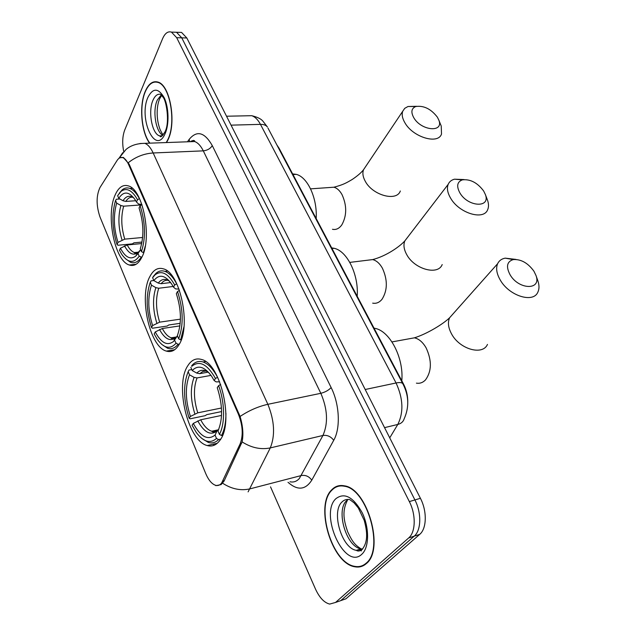 <?xml version="1.0" encoding="UTF-8"?>
<svg xmlns="http://www.w3.org/2000/svg" width="636" height="636" viewBox="0 0 636 636"><rect width="100%" height="100%" fill="white"/><g stroke="black" fill="none" stroke-linecap="round" stroke-linejoin="round"><path stroke-width="0.95" d="M178.97 344.752C191.372 326.379 180.282 272.78 163.531 268.893C158.014 267.2 153.475 269.72 149.921 276.461C138.656 296.368 149.532 346.819 166.33 351.088C171.235 352.583 175.449 350.476 178.97 344.752M141.796 257.365C152.354 238.397 143.172 189.655 128.512 185.951C123.082 184.233 118.646 187.191 115.211 194.847C105.592 215.111 114.671 261.006 129.307 265.005C134.188 266.571 138.354 264.027 141.796 257.365M219.714 440.557C234.406 423.115 220.756 363.474 201.517 359.475C196.023 357.861 191.476 359.92 187.859 365.652C174.558 384.931 187.843 441.034 207.217 445.542C212.026 446.917 216.192 445.256 219.714 440.557M221.606 483.098L240.17 443.793C243.373 435.294 242.793 425.444 238.421 414.243L128.544 164.414C126.914 160.797 125.054 158.563 122.963 157.712C120.745 156.933 118.781 157.855 117.08 160.471L99.979 187.541C96.171 195.777 96.171 205.571 99.979 216.932L205.706 473.51C208.513 480.077 211.812 484.012 215.596 485.316C217.917 485.952 219.921 485.212 221.606 483.098M276.851 144.905L279.093 148.268L403.526 384.072C406.428 389.717 407.835 395.743 407.763 402.127M366.257 563.647C384.867 549.615 367.37 488.591 344.481 485.848C339.489 484.823 335.228 486.143 331.714 489.831C314.645 505.636 331.642 563.623 354.896 566.787C359.173 567.582 362.957 566.533 366.257 563.647M340.737 485.507L339.886 485.991M166.537 142.551L167.952 139.88C176.697 122.788 170.146 85.065 157.998 82.092C152.855 80.613 148.601 83.698 145.246 91.353C138.974 105.568 141.272 132.375 149.627 143.164M158.03 82.1L157.545 82.29M119.854 157.8L123.233 157.41L129.108 164.096L240.082 416.469C242.904 425.937 243.58 434.412 242.101 441.901L224.055 481.11L221.082 484.616L215.827 485.658M340.968 600.551L345.944 598.802L419.688 534.391C426.788 528.651 427.185 511.169 420.412 498.298L186.817 37.977L181.761 37.834L176.53 32.269L173.397 32.166L176.53 32.269L181.761 37.834L414.903 499.936L181.761 37.834L176.681 37.691L171.466 32.11C167.936 31.045 164.978 33.231 162.593 38.669L124.728 129.998C122.43 136.223 122.096 143.418 123.734 151.575M419.688 534.391L414.203 536.164C421.278 530.424 421.668 512.87 414.903 499.936C421.668 512.87 421.278 530.424 414.203 536.164L340.761 600.623L414.203 536.164L408.678 537.953C415.729 532.205 416.095 514.596 409.338 501.597L176.681 37.691M335.8 602.364L340.761 600.623L335.538 602.451L408.678 537.953M270.531 486.866L315.488 589.055C319.495 597.721 324.225 602.729 329.687 604.081L335.538 602.451M363.156 565.277L364.15 565.221M186.817 37.977L181.562 32.42L178.414 32.325M331.881 490.197C314.987 505.835 331.817 563.234 354.824 566.366C359.062 567.153 362.806 566.112 366.066 563.25C384.486 549.353 367.171 488.973 344.513 486.262C339.576 485.244 335.363 486.556 331.881 490.197M166.242 142.567L167.832 139.618C176.482 122.7 170.003 85.375 157.982 82.434C152.894 80.971 148.681 84.024 145.358 91.592C139.085 105.791 141.478 132.654 149.905 143.156M158.515 82.29L158.078 82.434M533.962 271.254C527.952 262.986 521.059 259.098 513.284 259.575C506.908 261.563 505.843 266.627 510.08 274.76C518.785 289.992 541.665 290.413 536.021 275.563L533.962 271.254M537.651 280.222L538 281.207C539.336 285.397 539.304 289.006 537.913 292.035C533.469 303.475 509.317 296.034 500.349 280.182C496.637 273.782 495.722 268.289 497.622 263.709C499.045 260.704 501.573 258.844 505.191 258.144L516.011 259.424M192.136 365.66L191.746 366.36C199.346 360.032 207.256 364.062 215.477 378.468L214.133 380.511L211.709 376.385C204.546 366.527 198.042 364.579 192.191 370.542L196.802 373.101L199.776 373.658L208.155 372.147M219.659 381.799L216.129 381.894L214.133 380.511M215.437 430.429L216.32 431.439M221.598 411.572L206.811 414.624L205.126 415.69L190.077 418.806L189.186 418.297C183.414 400.187 183.073 384.637 188.169 371.663L189.019 370.041L191.77 369.556M215.477 378.468L217.544 377.299C213.132 368.904 208.298 363.792 203.051 361.971C199.155 360.779 195.713 361.661 192.7 364.619L191.69 365.74M220.676 384.486L218.609 385.647C224.905 402.23 225.208 424.053 219.412 434.372L221.503 435.517C224.444 429.968 225.931 422.566 225.947 413.32M221.503 435.517L222.568 435.286M188.169 371.663L189.512 374.827C185.036 386.434 185.33 400.306 190.41 416.445L189.186 418.297M192.191 370.542L190.84 367.362M219.412 434.372L217.973 430.993C222.99 419.267 222.751 404.83 217.25 387.674L218.609 385.647M190.41 416.445L197.764 412.836L221.455 408.002M211.017 375.383L197.057 377.927L194.099 377.371L189.512 374.827M218.705 429.427L217.973 430.993M401.801 380.789C403.932 357.702 389.741 330.823 374.819 328.311L374.024 328.16M213.155 430.922L214.117 432.114M220.66 439.118L218.577 439.587L216.494 438.442C210.134 443.976 203.361 441.933 196.182 432.297L192.072 425.245L193.312 423.401C200.507 436.797 207.765 440.692 215.071 435.08L216.494 438.442M201.739 438.379L208.37 442.449C212.154 443.546 215.556 442.592 218.577 439.587M221.535 415.427L200.682 419.784L193.312 423.401M215.071 435.08L217.011 430.93L218.649 429.538M483.646 190.991C477.429 182.707 470.354 178.994 462.428 179.845C457.133 181.809 456.29 186.165 459.892 192.915C467.969 207.09 490.865 208.25 485.355 194.489L483.646 190.991M487.089 199.052L487.573 200.332C488.774 203.87 488.814 206.954 487.709 209.586C483.885 220.74 459.128 213.314 450.622 198.178C447.498 192.851 446.687 188.24 448.173 184.361C449.302 181.745 451.401 180.02 454.478 179.193L464.089 179.567M174.693 284.976L176.657 283.847C173.095 277.089 169.192 272.931 164.955 271.373C161.695 270.284 158.722 270.92 156.027 273.281L153.475 276.278L152.6 277.701L155.001 274.903C161.496 269.926 168.063 273.281 174.693 284.976L173.509 287.154L171.768 284.173C165.177 274.99 159.199 273.798 153.84 280.595L158.261 283.084L161.139 283.712L170.647 282.551M179.018 289.102L175.592 288.895L173.509 287.154M175.035 337.207L175.822 338.225M180.187 323.311L168.771 324.988L167.173 326.045L152.449 328.224L151.527 327.564C146.216 310.75 145.787 295.653 150.247 282.273L151.122 280.85L153.809 280.532M179.479 290.39L177.539 291.503C183.319 309.422 183.685 325.187 178.652 338.781L180.648 339.894L184.011 326.57M180.648 339.894L181.26 339.799M150.247 282.273L151.479 285.159C147.56 297.115 147.934 310.583 152.608 325.576L151.527 327.564M153.84 280.595L152.6 277.701M178.652 338.781L177.341 335.705C181.713 323.565 181.387 309.557 176.347 293.681L177.539 291.503M152.608 325.576L159.644 322.158L180.417 319.153M173.135 286.462L158.738 288.251L155.876 287.631L151.479 285.159M357.201 296.281C358.855 274.728 347.121 250.918 334.107 248.294L331.666 247.889M174.773 337.255L175.298 337.955M175.329 338.002L175.695 338.463M172.857 337.549L173.62 338.63M173.874 338.964L176.085 343.178L178.072 344.283L179.352 344.076M161.695 344.346L167.554 348.226C171.489 349.45 174.995 348.138 178.072 344.283M179.901 325.894L162.315 328.502L155.256 331.936L154.166 333.916L157.283 339.33C163.945 348.417 170.209 349.697 176.085 343.178M155.256 331.936C161.242 343.082 167.371 346.223 173.644 341.365L177.388 335.824M437.385 117.175C430.993 108.931 423.799 105.377 415.801 106.506C411.397 108.359 410.729 112.111 413.805 117.763C421.31 130.96 444.143 132.829 438.808 120.061L437.385 117.175M440.692 124.72L441.241 126.079L441.511 133.997C438.244 144.793 413.01 137.297 404.949 122.867C402.318 118.391 401.578 114.504 402.755 111.213L404.735 108.327L408.002 106.506L416.556 106.299M118.765 198.337L117.628 195.681L121.118 191.325C126.644 187.358 132.105 190.164 137.511 199.744L136.462 202.033L135.206 199.871C129.14 191.341 123.662 190.832 118.765 198.337L123.01 200.753L125.801 201.429L135.738 200.738M141.892 204.506L138.616 204.045L136.462 202.033M142.027 242.062L133.902 242.833L132.383 243.874L117.978 245.25L117.032 244.478C112.135 228.801 111.634 214.133 115.545 200.467L116.428 199.219L119.894 198.989M137.511 199.744L139.371 198.647C136.47 193.161 133.298 189.751 129.855 188.415C127.121 187.437 124.569 187.898 122.199 189.806L119.147 193.368M141.939 204.641L140.111 205.706C145.421 222.346 145.875 237.641 141.47 251.594L143.394 252.675L145.286 246.076M115.545 200.467L116.674 203.115C113.24 215.318 113.677 228.404 117.994 242.388L117.032 244.478M141.47 251.594L140.27 248.779C144.094 236.346 143.696 222.751 139.053 207.988L140.111 205.706M117.994 242.388L124.743 239.136L142.631 237.482M141.51 204.887L123.678 206.183L120.896 205.515L116.674 203.115M316.171 218.53C317.451 198.321 307.609 176.999 296.209 174.359L292.616 173.898M136.319 252.365L136.859 253.239M136.963 253.39L137.495 254.185M141.868 257.23L139.204 256.236C133.814 263.606 128.027 263.026 121.85 254.487L119.457 250.306L120.419 248.223C125.3 257.341 130.396 259.981 135.699 256.157L138.012 253.43L139.204 256.236M125.411 258.685L130.579 262.334C134.546 263.638 138.06 261.968 141.113 257.31M141.733 243.556L127.192 244.955L120.419 248.223M138.012 253.43L140.659 249.694M222.846 481.007L224.277 480.649M238.421 414.243L239.152 414.084M240.17 443.793L241.608 443.459M128.544 164.414L129.235 164.382M403.073 384.168L403.526 384.072M278.64 148.291L279.093 148.268M128.369 162.665C135.77 156.814 144.03 153.586 153.165 152.974L267.859 404.313C274.521 420.841 275.332 435.374 270.292 447.911L248.096 491.882M289.992 481.77C293.562 482.541 296.678 481.452 299.341 478.51L322.937 435.469C328.311 423.25 327.604 409.194 320.83 393.31L203.297 150.859C200.801 145.827 197.915 142.718 194.64 141.534L189.496 141.725M222.648 483.225C231.631 489.06 240.75 490.936 250.02 488.846L301.385 475.521C305.614 474.861 309.08 476.412 311.775 480.172C305.423 490.014 297.505 490.722 288.005 482.295M192.493 141.613L193.384 140.373M187.461 141.796L189.234 139.3C196.929 130.086 204.609 132.185 212.281 145.604L331.141 387.578C328.597 390.289 325.163 392.197 320.83 393.31L267.859 404.313C258.121 406.507 248.867 410.562 240.082 416.469M119.004 158.308L122.7 152.712M139.968 143.513L144.849 143.339C147.973 144.563 150.74 147.775 153.165 152.974L203.297 150.859C207.368 150.398 210.365 148.641 212.281 145.604M331.141 387.578C339.576 404.25 340.705 428.251 333.725 440.303C330.871 436.495 327.278 434.889 322.937 435.469L270.292 447.911C260.84 449.835 251.443 447.831 242.101 441.901M213.982 445.327L213.481 444.127M333.725 440.303L311.775 480.172M409.338 501.597L420.412 498.298M189.56 141.693L189.234 139.3M345.944 598.802L340.761 600.623M389.741 437.846L397.794 424.45L384.557 427.638M403.089 384.216L402.731 383.556C408.916 395.361 409.385 407.143 404.13 418.901C403.232 421.732 401.125 423.584 397.794 424.45C403.773 412.335 403.192 398.51 396.061 382.975L365.207 389.502M267.971 128.059L402.731 383.556C401.721 382.475 399.495 382.284 396.061 382.975L260.466 124.37L231.051 125.149M226.527 116.221L251.737 115.696C257.341 117.088 261.046 118.876 262.843 121.071L267.414 127.001C266.071 125.205 263.757 124.322 260.466 124.37C257.978 119.711 255.068 116.825 251.737 115.696L246.347 115.808M348.138 499.419L346.58 500.707C335.601 510.438 346.358 546.984 360.994 548.844L362.695 549.019M360.199 550.227L361.375 550.943M347.399 500.357C341.564 511.726 344.203 521.464 347.654 531.76C352.678 542.548 355.246 544.996 360.994 548.844L356.351 550.331C357.663 551.356 359.451 551.221 361.725 549.925C368.538 541.904 367.131 531.298 364.245 520.423L358.322 507.957L354.133 502.901L349.832 499.626C346.771 499.014 344.14 499.817 341.945 502.027C331.006 511.765 341.763 548.431 356.351 550.331L362.607 549.114M335.864 498.703C318.994 514.087 344.807 570.961 361.844 554.218C369.278 547.628 369.524 527.872 362.242 512.815C353.25 496.875 344.458 492.169 335.864 498.703M160.781 135.834L161.25 136.398M161.298 94.859L157.283 100.083C152.362 110.585 155.677 131.779 162.808 135.277M162.26 135.786L159.596 135.873C160.431 135.245 159.533 140.135 164.883 132.042C170.217 122.581 166.179 99.534 162.848 97.022L161.011 94.43C157.815 93.516 155.16 95.416 153.03 100.13C147.822 111.268 151.964 133.965 159.596 135.873L161.949 136.024M147.989 97.221C138.211 118.28 155.391 156.13 165.074 133.719C169.311 124.608 168.914 107.436 164.175 97.674C158.388 87.863 152.99 87.712 147.989 97.221M407.422 339.099L414.402 337.827C418.965 338.845 422.892 342.232 426.176 347.987C431.955 360.636 431.733 371.265 425.516 379.891C422.9 382.618 419.871 383.707 416.413 383.15M453.317 313.58L449.596 317.769C447.569 322.357 448.229 327.739 451.56 333.916C459.582 349.244 482.652 355.818 487.47 344.418M206.183 371.034L202.773 371.511L199.776 373.658M194.099 377.371C190.212 387.602 190.466 399.79 194.855 413.941M208.846 372.648C204.275 369.333 200.253 369.484 196.802 373.101M197.057 377.927C193.36 387.706 193.59 399.344 197.764 412.836M197.772 420.897C204.14 432.456 210.532 435.835 216.956 431.049M200.682 419.784C203.973 426.064 207.654 429.88 211.716 431.24L217.075 430.826M366.829 260.307L372.664 259.591C376.44 260.537 379.684 263.407 382.411 268.217C387.745 279.967 387.618 290.326 382.013 299.286C379.35 302.529 376.234 303.809 372.672 303.141M407.517 237.411L404.838 240.901C403.248 244.812 403.86 249.352 406.674 254.527C414.33 269.243 438.021 275.754 442.203 264.56M167.968 280.309C165.376 279.991 163.102 281.128 161.139 283.712M155.876 287.631C152.473 298.157 152.799 309.994 156.838 323.152M169.86 281.549C165.447 278.266 161.576 278.775 158.261 283.084M158.738 288.251C155.502 298.308 155.804 309.605 159.644 322.158M159.501 329.504C164.867 339.211 170.313 341.882 175.854 337.525L176.729 336.587M162.315 328.502C164.978 333.55 167.936 336.651 171.203 337.803L175.751 337.629M329.066 187.548L333.876 187.215C337.016 188.073 339.727 190.53 342.009 194.584C346.962 205.539 346.906 215.628 341.842 224.85C339.179 228.562 336.054 230.041 332.469 229.286M365.446 166.863L363.554 169.693C362.289 173.032 362.862 176.888 365.255 181.252C372.537 195.347 396.729 201.89 400.33 190.999M132.781 197.263C130.102 196.898 127.78 198.289 125.801 201.429M120.896 205.515C117.922 216.248 118.296 227.752 122.033 240.026M134.005 198.122C129.8 194.982 126.135 195.856 123.01 200.753M123.678 206.183C120.84 216.431 121.198 227.418 124.743 239.136M124.473 245.854C128.846 253.772 133.369 256.022 138.052 252.595L139.992 250.353M127.192 244.955C129.362 249.042 131.771 251.578 134.411 252.556L138.728 252.317M122.963 157.712L123.797 157.68M217.274 443.276L207.217 445.542M136.136 264.266L129.307 265.005M174.669 349.728L166.33 351.088M118.829 158.444L125.96 149.516C130.666 145.477 136.963 143.418 144.849 143.339L194.64 141.534C194.807 140.254 193.59 140.159 191.007 141.256M171.466 32.11L181.562 32.42M355.731 566.509L354.896 566.787M345.284 486.047L344.513 486.262M163.19 134.84C162.307 133.298 163.086 135.707 160.041 129.458C156.035 118.9 156.536 106.117 159.549 99.033M158.833 82.434L157.982 82.434M161.687 95.384L159.708 98.675M161.027 135.826L161.425 136.327M513.284 259.575L505.191 258.144M391.975 341.914L414.402 337.827C426.987 333.94 443.316 323.955 449.596 317.769L497.622 263.709M205.579 361.534L203.051 361.971M191.746 366.36L192.7 364.619M374.819 328.311L374.167 328.422M217.011 430.93C212.432 433.49 211.645 430.699 211.716 431.24L217.965 429.88M536.021 275.563L538 281.207M462.428 179.845L454.478 179.193M349.816 262.39L372.664 259.591C385.885 256.181 399.313 247.007 404.838 240.901L448.173 184.361M167.443 271.087L164.955 271.373M155.001 274.903L156.027 273.281M334.107 248.294L332 248.525M176.371 337L171.203 337.803C170.686 338.702 172.245 338.606 175.854 337.525L173.644 341.365M485.355 194.489L487.573 200.332M415.801 106.506L408.002 106.506M310.575 188.852L333.876 187.215C343.297 184.766 346.358 182.914 352.193 179.487C357.551 175.878 361.335 172.61 363.554 169.693L402.755 111.213M132.264 188.264L129.855 188.415M121.118 191.325L122.199 189.806M296.209 174.359L292.965 174.558M138.545 252.142L134.411 252.556C133.981 253.279 135.198 253.295 138.052 252.595L135.699 256.157M438.808 120.061L441.241 126.079"/></g></svg>
